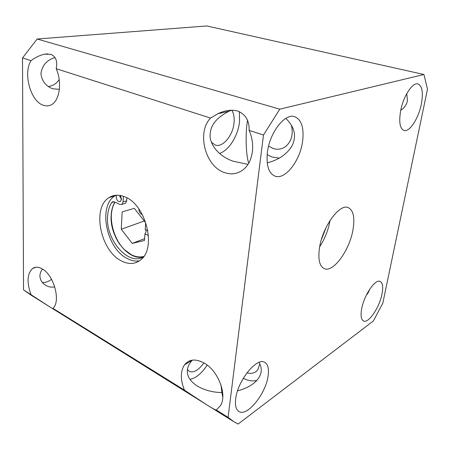 <?xml version="1.0" encoding="UTF-8"?>
<svg xmlns="http://www.w3.org/2000/svg" width="450" height="450" viewBox="0 0 450 450"><rect width="100%" height="100%" fill="white"/><g stroke="black" fill="none" stroke-linecap="round" stroke-linejoin="round"><path stroke-width="0.67" d="M352.997 229.708C354.988 217.609 353.396 210.24 348.21 207.602C339.671 203.316 322.605 226.519 319.522 247.607C317.891 259.144 319.444 266.141 324.18 268.594C333.163 273.06 349.622 250.211 352.997 229.708M330.013 220.494L329.94 220.944C328.252 230.265 324.827 238.866 319.669 246.757M55.063 57.488C46.867 59.996 42.165 65.334 40.939 73.502C41.811 81.073 45.782 86.175 52.847 88.808L59.406 89.308M31.027 60.677C22.894 73.316 30.566 101.261 43.144 105.193C45.523 106.071 47.818 106.116 50.029 105.328C59.22 102.594 62.741 83.199 56.182 68.715C57.712 61.402 55.935 56.593 50.85 54.292L44.46 54.197C39.881 55.226 35.404 57.386 31.027 60.677L22.5 57.949L23.541 289.862L48.291 305.904C52.341 308.498 54 309.375 53.269 308.537L184.455 390.144L205.391 403.931C211.995 408.161 215.629 410.181 216.292 409.989L228.088 417.341L233.983 421.791L238.123 424.041L373.337 321.002L382.821 303.159L427.5 89.117L423.934 74.503L279.787 109.176L263.492 134.989L228.088 417.341M42.514 269.066C40.849 271.187 39.977 273.493 39.909 275.974C40.14 279.996 42.064 283.095 45.681 285.272C48.583 287.021 51.609 287.556 54.754 286.869M53.061 308.256C61.02 301.089 53.781 274.821 42.103 268.819C38.441 266.777 35.274 266.659 32.591 268.47C27.129 273.746 26.617 282.437 31.044 294.536M231.57 110.194L229.056 111.229C217.266 117.157 210.999 124.504 210.246 133.279C208.654 143.398 218.143 156.234 233.308 161.263L247.984 164.362M210.555 118.063C196.487 132.356 205.178 166.292 224.291 172.507C231.654 175.089 238.275 173.886 244.159 168.896C253.024 161.246 255.409 144 249.097 130.382C249.48 120.825 245.655 114.356 237.611 110.987C231.351 109.457 224.797 110.368 217.952 113.709L210.555 118.063L56.182 68.715M268.582 146.109L273.195 148.511C277.892 149.968 282.167 149.203 286.02 146.216C291.628 141.069 293.411 134.032 291.375 125.117M248.715 163.159C246.088 156.071 245.368 136.114 246.994 123.998L247.472 120.392M267.148 154.682L272.076 157.022L279.248 158.136M192.302 360.152C189.276 363.454 187.639 366.739 187.391 369.996C186.739 375.868 190.086 381.262 197.438 386.173C204.846 390.324 213.002 392.451 221.906 392.552L220.978 384.936M216.292 409.989L220.399 405.737C227.548 394.988 218.177 370.558 204.03 362.981C195.621 358.543 189.112 359.168 184.5 364.849C180.321 371.357 180.304 379.789 184.455 390.144M421.301 104.271C423.411 92.694 422.286 85.911 417.932 83.919C412.549 82.119 403.329 96.233 400.663 110.734C398.767 122.074 399.887 128.655 404.004 130.477C409.522 132.362 418.517 118.519 421.301 104.271M406.777 93.606L407.452 100.811C406.553 104.636 404.432 107.73 401.096 110.087M381.971 294.171C383.327 287.117 382.725 282.876 380.16 281.436C375.39 278.634 364.14 294.986 361.693 308.689C360.478 315.512 361.08 319.607 363.504 320.974C368.466 323.781 379.434 307.586 381.971 294.171M219.51 153.467C229.005 150.384 238.101 135.754 239.529 121.652L239.406 111.645M211.404 142.2L215.1 145.013C222.547 147.977 232.903 135.692 234.017 123.008C234.54 117.737 233.797 113.468 231.778 110.194M139.466 260.837C135.624 261.478 131.664 260.769 127.592 258.699C106.498 249.047 97.622 206.016 115.059 195.789L115.959 195.244M121.714 261.067C100.592 251.269 91.592 207.911 108.996 197.651C113.681 194.642 119.042 194.406 125.078 196.948C145.828 204.699 156.611 247.753 141.036 259.594C135.472 264.218 129.032 264.713 121.714 261.067M120.122 244.845C114.874 237.336 111.892 229.016 111.172 219.881M119.812 196.301L120.538 195.834M268.155 375.671C269.083 368.798 267.981 364.376 264.836 362.407C257.13 356.704 237.499 380.661 235.665 398.936C234.934 405.394 235.997 409.567 238.86 411.457C247.072 417.279 266.096 393.39 268.155 375.671M259.014 362.402C260.904 365.619 261.608 368.736 261.118 371.756C260.803 374.197 259.706 376.673 257.839 379.181C253.569 384.553 246.803 388.44 237.549 390.848M302.586 141.446C304.211 127.952 301.567 119.7 294.666 116.685C284.951 112.933 269.544 132.643 267.39 152.466C266.153 165.403 268.689 173.289 274.989 176.124C285.086 180.248 300.082 160.858 302.586 141.446M285.823 118.378C292.584 125.1 295.397 131.918 294.261 138.831C293.462 145.26 289.378 151.132 282.004 156.448C277.667 159.322 272.739 161.449 267.221 162.833M48.246 86.422C52.599 86.091 56.25 83.801 59.192 79.566M42.356 282.454C45.388 282.729 48.448 281.678 51.531 279.298M222.66 392.563L221.906 392.552L222.778 397.249M249.097 130.382L263.492 134.989M423.934 74.503L206.814 25.959L37.176 39.004L279.787 109.176M37.176 39.004L22.5 57.949M367.161 294.171L366.784 294.3M23.541 289.862L31.146 295.211L233.983 421.791M187.442 369.512L189.186 371.346C193.607 373.106 198.518 370.299 203.923 362.919M189.984 379.389C195.981 378.113 201.718 373.354 207.197 365.113M369.923 289.012L367.875 293.344L366.542 294.778M243.338 378.214C248.136 380.824 252.647 381.538 256.866 380.363M246.966 372.803C251.752 374.164 255.431 373.027 257.996 369.388L259.785 363.791M321.401 239.524L326.346 226.963M115.071 202.241C105.531 216.501 115.194 247.202 131.535 254.801C135.799 256.944 139.888 257.484 143.809 256.438M134.325 256.241L131.996 255.218L124.706 249.857M120.904 196.476L119.919 197.078M111.532 213.097C111.983 208.912 113.091 205.256 114.857 202.14C112.629 205.869 111.392 210.364 111.139 215.623C109.569 236.745 128.424 261.338 143.556 256.793M119.829 196.515L120.634 195.981M147.859 230.732L145.221 229.489L145.665 222.756L134.291 208.333L122.175 211.86L121.264 229.219L132.21 243.411L144.489 240.474L144.934 233.826L148.444 235.496M145.339 229.545C146.391 230.586 146.256 232.014 144.934 233.826M144.613 238.652L132.21 243.411M144.281 220.995L121.264 229.219M121.41 199.851L119.835 195.384M116.651 195.199L116.201 196.847C116.657 200.481 118.074 202.028 120.448 201.476L121.489 199.209L120.257 195.458M123.373 196.29L123.086 201.909L121.961 204.368L119.992 204.474L114.204 201.847L112.314 201.932L111.741 202.517C109.226 206.37 107.837 211.134 107.567 216.81C105.761 240.097 128.554 266.327 143.539 256.815M109.806 197.404L110.16 196.959M124.554 203.535L125.55 203.214L126.681 200.762L126.838 197.814M142.374 214.633L141.671 214.312C139.854 213.244 138.926 211.477 138.892 209.014L138.892 208.969M126.681 200.762L123.086 201.909M114.058 201.786L111.741 202.517M47.931 53.859L44.46 54.197M36.011 267.216L32.591 268.47M229.056 111.229L217.952 113.709M192.246 360.163L184.5 364.849M108.996 197.651L115.059 195.789M125.55 203.214L121.961 204.368M113.248 201.634L112.314 201.932"/></g></svg>
